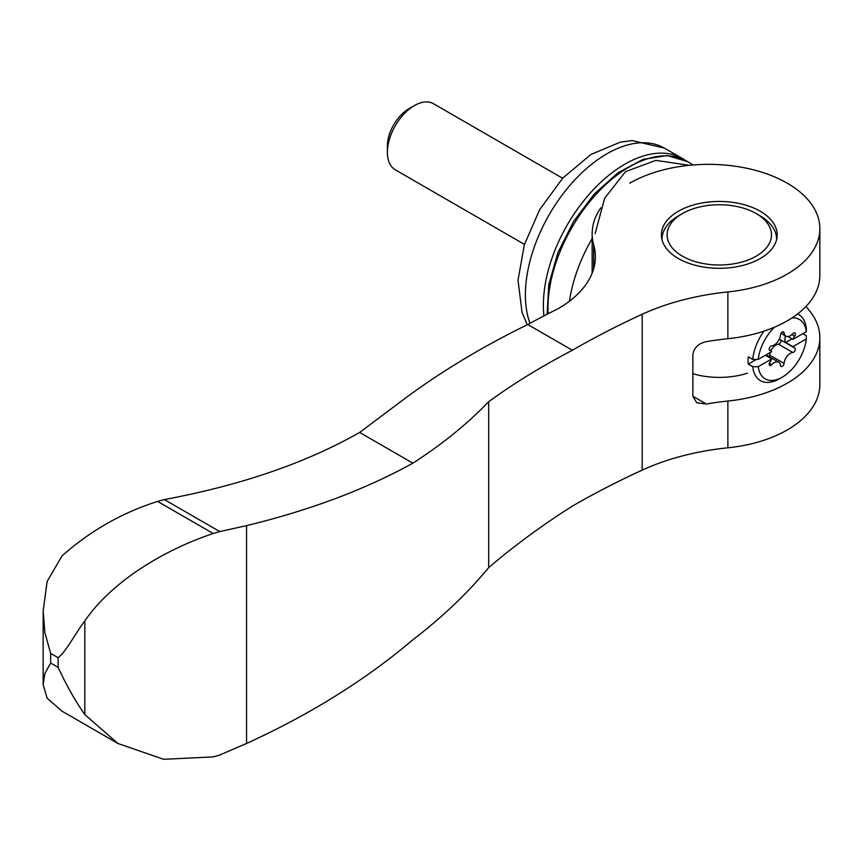 <?xml version="1.0" encoding="UTF-8"?>
<svg xmlns="http://www.w3.org/2000/svg" width="863" height="863" viewBox="0 0 863 863"><rect width="100%" height="100%" fill="white"/><g stroke="black" fill="none" stroke-linecap="round" stroke-linejoin="round"><path stroke-width="1.29" d="M805.88 306.57A111.349 64.283 180 0 1 819.85 337.735A111.349 64.283 180 0 1 727.876 401.047A190.885 110.205 180 0 0 706.301 404.003L696.721 402.773L692.87 396.246L692.87 354.693C693.917 347.811 698.383 343.474 706.301 341.662A190.885 110.205 0 0 1 727.876 338.706A111.349 64.283 0 0 0 819.85 275.394L819.85 228.641A111.349 64.283 180 0 1 727.876 291.942L727.876 338.706M213.215 533.517L157.659 501.435C122.384 512.536 90.507 530.68 62.039 555.858L47.141 581.489L43.15 611.004L44.876 632.676L50.637 653.399L50.637 663.043L58.145 667.369C66.332 685.146 75.221 700.885 84.801 714.586L117.951 743.496L163.646 759.3L213.215 756.905A410.777 237.163 0 0 0 219.806 754.985L246.57 743.453C310.162 714.435 365.588 679.882 412.859 639.796C442.244 617.261 467.519 593.205 488.685 567.638L488.685 401.673C467.519 423.765 442.244 444.262 412.859 463.161C365.588 489.353 310.162 510.173 246.57 525.632L219.806 531.586A410.777 237.163 0 0 1 213.215 533.517C164.693 549.677 112.212 580.95 84.801 620.95C74.294 634.834 67.249 650.173 58.145 657.725L50.637 653.399M727.876 401.047L727.876 447.8A190.885 110.205 0 0 0 642.201 470.108A828.933 478.577 0 0 0 572.363 506.106C541.942 525.384 514.057 545.891 488.685 567.638M488.685 401.673C514.057 383.28 541.942 366.139 572.363 350.259A828.933 478.577 180 0 1 642.201 314.251A190.885 110.205 180 0 1 727.876 291.942M629.774 183.183A111.349 64.283 180 0 1 751.112 169.245A111.349 64.283 180 0 1 819.85 228.641M727.876 447.8A111.349 64.283 0 0 0 819.85 384.499L819.85 337.735M157.659 501.435A572.773 330.68 0 0 0 164.348 499.569L219.806 531.586M572.363 350.259L527.757 324.51A954.78 551.241 180 0 1 558.372 308.566A127.379 73.538 180 0 0 595.362 256.743A127.379 73.538 180 0 0 593.69 244.855A120.896 69.795 180 0 1 592.158 233.776A120.896 69.795 180 0 1 600.831 207.81M747.509 373.172A57.897 33.43 180 0 1 692.87 373.711M760.238 211.241A57.897 33.43 180 0 1 777.196 234.876A57.897 33.43 180 0 1 719.3 268.307A57.897 33.43 180 0 1 661.403 234.876A57.897 33.43 180 0 1 697.142 203.992A57.897 33.43 180 0 1 760.238 211.241M412.859 463.161L359.655 432.449C306.063 462.913 240.95 485.286 164.348 499.569M359.655 432.449L398.749 403.118C436.602 374.326 479.612 348.123 527.757 324.51M117.951 743.496L62.039 711.188L47.152 698.232L43.15 684.553L44.876 673.539L50.637 663.043M759.796 215.653L756.193 213.571A52.179 30.119 180 0 1 756.193 256.171A52.179 30.119 180 0 1 682.406 256.171A52.179 30.119 180 0 1 682.406 213.571A52.179 30.119 180 0 1 756.193 213.571L759.796 215.653A57.26 33.064 180 0 1 776.56 239.029A57.26 33.064 180 0 1 776.549 239.892M662.061 239.892A57.26 33.064 180 0 1 662.04 239.029A57.26 33.064 180 0 1 678.803 215.653L682.406 213.571M780.799 340.011A2.546 1.467 120 0 1 780.497 342.546A2.546 1.467 120 0 1 778.469 344.186A8.91 5.146 120 0 0 773.572 346.926A14.002 8.08 120 0 0 775.19 344.359M770.303 350.551A14.002 8.08 120 0 0 772.061 348.803A8.91 5.146 120 0 0 770.875 350.896M765.352 355.308L771.641 358.954L758.253 366.678L752.719 366.689L748.275 364.132L756.452 359.407M782.482 331.921L784.079 332.838A2.546 1.467 120 0 0 783.561 331.899A2.546 1.467 120 0 0 781.695 332.482A2.546 1.467 120 0 0 780.497 334.909A8.91 5.146 120 0 1 771.716 345.836A2.546 1.467 120 0 0 769.505 347.843A2.546 1.467 120 0 0 769.72 350.367A2.546 1.467 120 0 0 769.925 350.443A8.91 5.146 120 0 1 770.648 350.745A8.91 5.146 120 0 1 771.641 351.673L758.253 359.407L752.719 359.418L748.275 356.851A38.177 22.039 120 0 0 748.275 364.132M797.574 313.97A38.177 22.039 -60 0 1 798.62 314.51A38.177 22.039 -60 0 1 806.344 328.458L806.322 331.662L792.935 339.386L787.984 336.527M758.253 366.678A34.272 19.784 -60 0 0 782.288 377.153A34.272 19.784 -60 0 0 806.322 338.932L806.344 335.729L802.795 333.69M782.288 377.153L779.526 378.749A38.177 22.039 -60 0 1 760.443 380.637A38.177 22.039 -60 0 1 752.719 366.689M752.719 359.418A38.177 22.039 -60 0 1 763.917 331.155M806.322 338.932L792.935 346.656A8.91 5.146 -60 0 0 793.928 347.584L779.537 339.278A8.91 5.146 120 0 1 779.3 339.127M778.469 344.186L792.87 352.492A2.546 1.467 120 0 0 795.071 350.486A2.546 1.467 120 0 0 794.855 347.972A2.546 1.467 120 0 0 794.65 347.886A8.91 5.146 -60 0 1 793.928 347.584M792.87 352.492A8.91 5.146 120 0 0 784.079 363.431A2.546 1.467 120 0 1 782.881 365.847A2.546 1.467 120 0 1 781.015 366.441A2.546 1.467 120 0 1 780.497 365.491A8.91 5.146 120 0 0 778.696 362.201A8.91 5.146 120 0 0 771.716 364.715A2.546 1.467 120 0 1 769.72 365.427A2.546 1.467 120 0 1 769.925 362.169A8.91 5.146 120 0 0 771.641 358.954M758.253 359.407A34.272 19.784 -60 0 1 774.478 327.185M792.007 317.918A34.272 19.784 -60 0 1 806.322 331.662M770.249 352.482A8.91 5.146 120 0 0 769.677 355.114L784.079 363.431M769.149 356.689A2.546 1.467 120 0 0 769.677 355.114M784.079 332.838A8.91 5.146 120 0 0 785.88 336.139A8.91 5.146 120 0 0 792.87 333.625A2.546 1.467 120 0 1 794.855 332.902A2.546 1.467 120 0 1 794.65 336.171A8.91 5.146 120 0 0 792.935 339.386M773.572 346.926A8.91 5.146 120 0 0 772.061 348.803M785.492 335.912A8.91 5.146 120 0 0 785.729 342.503L792.029 338.868M785.729 342.503L792.935 346.656M524.434 244.38L395.297 169.817A38.177 22.039 -60 0 1 387.39 152.341L387.39 145.966A30.367 17.53 -60 0 1 408.868 108.781L414.38 105.588A38.177 22.039 -60 0 1 433.474 103.7L562.611 178.263M387.39 152.341A38.177 22.039 -60 0 1 414.38 105.588L408.868 108.781M543.938 315.912A115.167 66.494 -60 0 1 589.321 194.121A115.167 66.494 -60 0 1 682.406 158.522A115.167 66.494 -60 0 1 684.995 160.162M689.354 165.318L655.761 160.389L625.481 171.672L604.672 198.21L595.125 233.657M569.429 301.219A114.606 66.171 -60 0 1 592.396 238.188M706.301 404.003L692.87 396.246M58.145 657.725L58.145 667.369M84.801 620.95L84.801 714.586M246.57 525.632L246.57 743.453M642.201 314.251L642.201 470.108M593.69 244.855L593.69 268.641M769.343 363.345L771.716 364.715M791.889 334.574L794.65 336.171M529.968 323.312A115.167 66.494 -60 0 1 563.496 193.269A115.167 66.494 -60 0 1 664.402 148.123L682.406 158.522M548.145 313.744A115.092 66.451 -60 0 1 596.311 194.089A115.092 66.451 -60 0 1 687.617 161.618L666.97 155.513L643.054 159.396L618.081 172.697L594.176 194.11L573.464 221.651L557.854 252.773L548.782 284.607L547.12 314.261M592.158 273.15L592.158 233.776M43.15 684.553L43.15 611.004M776.56 239.817L776.56 239.029M662.04 239.817L662.04 239.029M778.696 362.201L766.053 354.898M770.648 350.745L769.375 350.022M785.88 336.139L781.037 333.334M527.282 324.747L522.05 312.482L518.016 280.313L524.294 244.865L539.634 209.741L562.773 178.091L590.961 154.455L620.217 142.179L632.169 140.583L664.402 148.123M693.151 164.973L687.617 161.618"/></g></svg>
